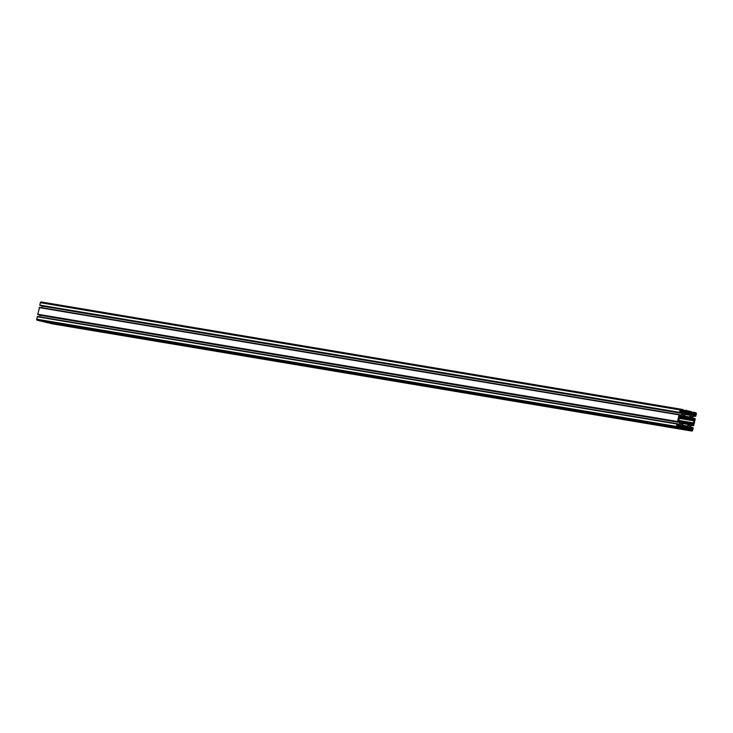 <?xml version="1.0" encoding="UTF-8"?>
<svg xmlns="http://www.w3.org/2000/svg" width="733" height="733" viewBox="0 0 733 733"><rect width="100%" height="100%" fill="white"/><g stroke="black" fill="none" stroke-linecap="round" stroke-linejoin="round"><path stroke-width="1.1" d="M691.65 415.739A0.797 0.706 99.5 0 0 691.301 417.297A0.797 0.706 99.5 0 0 691.65 415.739M689.606 424.893A0.797 0.706 99.5 0 0 689.258 426.45A0.797 0.706 99.5 0 0 689.606 424.893M683.55 413.806A0.797 0.706 99.5 0 0 683.202 415.364A0.797 0.706 99.5 0 0 683.55 413.806M681.507 422.959A0.797 0.706 99.5 0 0 681.159 424.517A0.797 0.706 99.5 0 0 681.507 422.959M681.058 409.216L41.35 301.978A0.935 0.834 99.5 0 0 40.333 302.692L39.793 305.102L40.425 305.615L680.251 412.871L680.114 412.001A0.586 0.522 -80.5 0 1 680.746 411.543L681.012 411.607A1.173 1.045 -80.5 0 1 681.653 412.111L681.873 412.514A1.173 1.045 -80.5 0 1 681.983 413.394L681.626 415.025A1.173 1.045 -80.5 0 1 681.14 415.758L680.783 416.023A1.173 1.045 -80.5 0 1 679.986 416.188L679.72 416.124A0.586 0.522 -80.5 0 1 679.344 415.428L679.903 415.318L679.83 414.704L679.042 414.878L677.558 421.512L678.446 421.841L678.062 421.154A0.586 0.522 -80.5 0 1 678.703 420.696L678.969 420.76A1.173 1.045 -80.5 0 1 679.61 421.273L679.821 421.667A1.173 1.045 -80.5 0 1 679.94 422.547L679.573 424.178A1.173 1.045 -80.5 0 1 679.097 424.92L678.731 425.177A1.173 1.045 -80.5 0 1 677.943 425.342L677.677 425.277A0.586 0.522 -80.5 0 1 677.301 424.581L677.933 424.132L676.999 424.031L676.458 426.432A0.935 0.834 99.5 0 0 677.063 427.541L679.207 428.054L679.518 427.046L678.886 427.495A0.586 0.522 -80.5 0 1 678.511 426.798L678.575 426.505A1.173 1.045 -80.5 0 1 679.051 425.763L679.418 425.506A1.173 1.045 -80.5 0 1 680.215 425.342L681.653 425.681A1.173 1.045 -80.5 0 1 682.295 426.194L682.515 426.588A1.173 1.045 -80.5 0 1 682.625 427.467L682.56 427.77A0.586 0.522 -80.5 0 1 681.928 428.219L681.534 427.522L681.415 428.585L687.297 429.987L687.325 428.906L686.995 429.428A0.586 0.522 -80.5 0 1 686.61 428.741L686.684 428.439A1.173 1.045 -80.5 0 1 687.16 427.696L687.527 427.44A1.173 1.045 -80.5 0 1 688.314 427.275L689.753 427.623A1.173 1.045 -80.5 0 1 690.394 428.127L690.614 428.53A1.173 1.045 -80.5 0 1 690.733 429.41L690.669 429.703A0.586 0.522 -80.5 0 1 690.028 430.161L689.643 429.465L689.524 430.518L691.65 431.022A0.935 0.834 99.5 0 0 692.667 430.308L693.207 427.898L692.557 427.385L692.694 428.264A0.586 0.522 -80.5 0 1 692.062 428.713L691.796 428.649A1.173 1.045 -80.5 0 1 691.155 428.145L690.935 427.742A1.173 1.045 -80.5 0 1 690.825 426.863L691.182 425.232A1.173 1.045 -80.5 0 1 691.659 424.499L692.025 424.233A1.173 1.045 -80.5 0 1 692.822 424.068L693.088 424.132A0.586 0.522 -80.5 0 1 693.464 424.828L692.905 424.938L692.978 425.561L693.766 425.387L695.25 418.745L694.362 418.415L694.747 419.111A0.586 0.522 -80.5 0 1 694.105 419.56L693.839 419.496A1.173 1.045 -80.5 0 1 693.198 418.992L692.987 418.589A1.173 1.045 -80.5 0 1 692.868 417.709L693.235 416.078A1.173 1.045 -80.5 0 1 693.711 415.345L694.078 415.08A1.173 1.045 -80.5 0 1 694.866 414.915L695.131 414.979A0.586 0.522 -80.5 0 1 695.507 415.675L694.875 416.124L695.809 416.225L696.35 413.824A0.935 0.834 99.5 0 0 695.745 412.716L693.601 412.203L693.29 413.21L693.922 412.761A0.586 0.522 -80.5 0 1 694.298 413.458L694.233 413.751A1.173 1.045 -80.5 0 1 693.757 414.493L693.391 414.75A1.173 1.045 -80.5 0 1 692.593 414.915L691.155 414.576A1.173 1.045 -80.5 0 1 690.513 414.072L690.294 413.669A1.173 1.045 -80.5 0 1 690.184 412.789L690.248 412.487A0.586 0.522 -80.5 0 1 690.88 412.038L691.256 412.734L691.384 411.68L685.511 410.269L685.025 411.002L685.483 411.35L685.813 410.828A0.586 0.522 -80.5 0 1 686.198 411.525L686.125 411.818A1.173 1.045 -80.5 0 1 685.648 412.56L685.282 412.816A1.173 1.045 -80.5 0 1 684.494 412.981L683.046 412.642A1.173 1.045 -80.5 0 1 682.405 412.129L682.194 411.735A1.173 1.045 -80.5 0 1 682.075 410.856L682.139 410.553A0.586 0.522 -80.5 0 1 682.78 410.104L683.165 410.801L683.284 409.738L681.159 409.234A0.935 0.834 99.5 0 0 680.142 409.958L679.601 412.358L680.251 412.871M42.212 305.908A1.173 1.045 -80.5 0 1 42.175 306.137L41.827 307.713M39.591 307.347L679.399 414.603L39.619 307.347L37.75 314.255L38.382 314.769L678.19 422.025L38.391 314.769M40.159 315.062A1.173 1.045 -80.5 0 1 40.132 315.291L39.784 316.867M37.548 316.5L677.356 423.756L37.566 316.5L36.65 319.176A0.935 0.834 99.5 0 0 37.255 320.284L679.189 428.054M41.396 321.127L47.489 322.731L687.297 429.987M49.505 323.07L51.841 323.766A0.935 0.834 99.5 0 0 51.942 323.784M680.361 421.283A1.173 1.045 99.5 0 0 681.003 421.796L682.487 422.144L683.083 423.17L682.716 424.929A1.173 1.045 99.5 0 0 682.835 425.809L683.183 426.45A1.173 1.045 -80.5 0 1 683.303 427.33L683.275 427.458A0.586 0.522 99.5 0 0 683.651 428.154L685.474 428.585A0.586 0.522 99.5 0 0 686.106 428.136L686.134 428.008A1.173 1.045 -80.5 0 1 686.61 427.275L687.206 426.853A1.173 1.045 99.5 0 0 687.682 426.111L688.104 424.361L689.066 423.72L690.55 424.068A1.173 1.045 99.5 0 0 691.338 423.912L691.934 423.491A1.173 1.045 -80.5 0 1 692.722 423.326L692.832 423.353A0.586 0.522 99.5 0 0 693.464 422.904L693.931 420.843A0.586 0.522 99.5 0 0 693.546 420.146L693.436 420.119A1.173 1.045 -80.5 0 1 692.795 419.615L692.447 418.974A1.173 1.045 99.5 0 0 691.805 418.47L690.321 418.112L689.726 417.095L690.092 415.327A1.173 1.045 99.5 0 0 689.973 414.447L689.625 413.806A1.173 1.045 -80.5 0 1 689.506 412.926L689.533 412.798A0.586 0.522 99.5 0 0 689.157 412.111L687.334 411.671A0.586 0.522 99.5 0 0 686.702 412.12L686.674 412.248A1.173 1.045 -80.5 0 1 686.198 412.991L685.602 413.403A1.173 1.045 99.5 0 0 685.126 414.145L684.704 415.895L683.742 416.546L682.258 416.188A1.173 1.045 99.5 0 0 681.47 416.353L680.875 416.765A1.173 1.045 -80.5 0 1 680.087 416.93L679.977 416.903A0.586 0.522 99.5 0 0 679.344 417.361L678.877 419.413A0.586 0.522 99.5 0 0 679.262 420.11L679.372 420.137A1.173 1.045 -80.5 0 1 680.013 420.641L680.361 421.283M683.742 416.546L681.754 416.207L683.742 416.546M689.066 423.72L682.808 422.666L689.066 423.72M677.136 425.58L676.825 426.524L677.906 427.312L678.309 425.983L677.127 425.58M690.917 430.298L691.769 430.619L692.419 429.236L691.311 428.97L690.917 430.298M695.672 414.676L695.984 413.742L694.893 412.945L694.499 414.273L695.672 414.676M681.892 409.967L680.508 410.04L680.389 411.03L681.488 411.286L681.892 409.967L680.664 409.756M679.83 412.771L40.022 305.514M679.601 412.358L39.793 305.102M680.233 412.871L40.425 305.615M681.653 412.111L680.16 411.864M681.873 412.514L680.572 412.294M681.983 413.394L42.175 306.137M681.626 415.025L679.894 414.731M681.14 415.758L679.335 415.455M680.783 416.023L679.363 415.785M679.042 414.878L39.234 307.613M677.558 421.512L37.75 314.255M677.787 421.924L37.979 314.668M679.61 421.273L678.107 421.017M679.821 421.667L678.52 421.448M679.94 422.547L40.132 315.291M679.573 424.178L677.851 423.885M679.097 424.92L677.292 424.618M678.731 425.177L677.319 424.938M676.999 424.031L37.191 316.775M676.458 426.432L36.65 319.176M677.063 427.541L37.255 320.284M679.088 427.064L678.492 426.963M681.653 425.681L679.711 425.36M682.295 426.194L679.189 425.671M682.515 426.588L678.831 425.974M682.625 427.467L678.511 426.78M682.56 427.77L681.919 427.66M681.296 427.706L679.647 427.431M681.195 428.164L679.528 427.889M681.415 428.585L41.616 321.32M687.197 428.997L686.601 428.897M689.753 427.623L687.82 427.293M690.394 428.127L687.288 427.605M690.614 428.53L686.94 427.907M690.733 429.41L686.619 428.713M690.669 429.703L690.028 429.602M689.625 429.456L687.783 429.153L689.643 429.465M689.396 429.648L687.756 429.364M689.295 430.106L687.636 429.822M689.524 430.518L49.716 323.262M691.65 431.022L51.841 323.766M692.318 427.568L690.798 427.312M692.245 427.907L690.907 427.687M692.694 428.264L691.072 427.99M693.088 424.132L692.566 424.05M693.464 424.828L691.631 424.517M693.024 424.847L691.54 424.599L693.024 424.847M692.905 424.938L691.448 424.691M692.832 425.277L691.256 425.012M694.362 418.415L692.85 418.158M694.288 418.754L692.951 418.534M694.747 419.111L693.116 418.836M695.131 414.979L694.609 414.896M695.507 415.675L693.675 415.364M694.948 415.785L693.5 415.538M694.875 416.124L693.299 415.858M695.031 416.399L693.216 416.133M693.235 412.477L691.595 412.203M693.134 412.936L691.457 412.661M693.29 413.21L690.202 412.697M693.592 413.284L690.193 412.716L693.592 413.284M694.298 413.458L690.184 412.761M694.233 413.751L690.147 413.073M693.757 414.493L690.44 413.934M693.391 414.75L690.688 414.301M690.88 412.523L690.266 412.413M690.953 412.661L690.239 412.532M685.135 410.544L683.486 410.269M685.025 411.002L683.358 410.718M685.181 411.277L682.093 410.764M685.483 411.35L682.093 410.782L685.492 411.35M686.198 411.525L682.075 410.828M686.125 411.818L682.047 411.14M685.648 412.56L682.341 412.001M685.282 412.816L682.579 412.367M682.771 410.581L682.166 410.48M682.854 410.718L682.13 410.627M680.142 409.958L40.333 302.692M689.157 412.111L686.958 411.735M689.533 412.798L686.656 412.322M689.506 412.926L686.61 412.441M689.625 413.806L685.914 413.183M689.973 414.447L685.337 413.669M690.092 415.327L685.053 414.484M689.716 417.004L684.393 416.115M689.726 417.095L684.301 416.179M690.257 418.057L681.195 416.546M690.321 418.112L681.149 416.573M691.805 418.47L681.03 416.656M692.447 418.974L680.407 416.949M692.795 419.615L679.335 417.361M693.436 420.119L679.253 417.746L693.546 420.146M693.931 420.843L679.115 418.36M693.464 422.904L680.013 420.641M691.934 423.491L680.609 421.594M691.338 423.912L682.689 422.455M688.993 423.738L682.826 422.703M688.104 424.361L683.037 423.518M688.058 424.434L683.019 423.592M687.682 426.111L682.689 425.277M687.206 426.853L683.019 426.148M686.61 427.275L683.284 426.716M686.134 428.008L683.257 427.522M686.106 428.136L683.257 427.66M678.236 425.846L677.026 425.644M678.309 425.983L676.99 425.763M678.034 427.22L676.98 427.046M692.419 429.236L691.21 429.025M692.493 429.373L691.173 429.153M692.3 430.216L690.981 429.996M695.8 414.585L694.518 414.374M695.654 413.128L694.802 412.981M695.984 413.742L694.673 413.513M681.809 409.82L680.829 409.655M681.617 411.195L680.334 410.984M679.207 428.054L39.399 320.797M687.316 429.987L47.508 322.731M691.705 431.031L51.896 323.775M693.409 425.653L691.173 425.287M681.104 409.225L41.295 301.969"/></g></svg>
